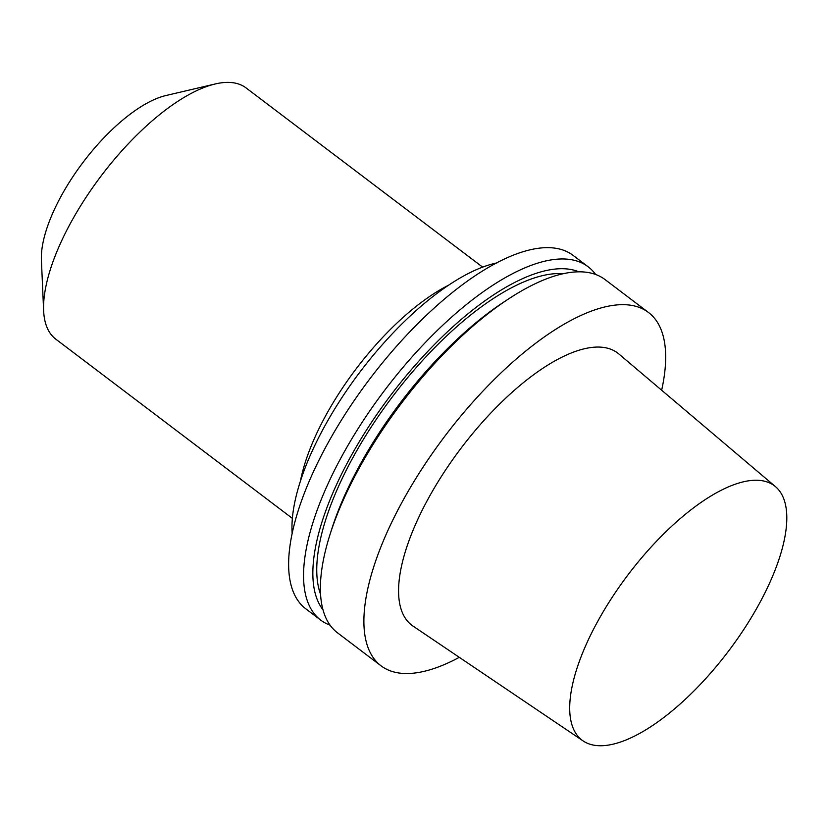 <?xml version="1.0" encoding="UTF-8"?>
<svg xmlns="http://www.w3.org/2000/svg" width="828" height="828" viewBox="0 0 828 828"><rect width="100%" height="100%" fill="white"/><g stroke="black" fill="none" stroke-linecap="round" stroke-linejoin="round"><path stroke-width="1.24" d="M597.081 622.542A159.452 63.073 -52.9 0 1 775.608 486.76A159.452 63.073 -52.9 0 1 728.536 651.098A159.452 63.073 -52.9 0 1 583.098 740.905A159.452 63.073 -52.9 0 1 597.081 622.542M583.098 740.905L412.903 626.009A170.64 67.492 -52.9 0 1 427.879 499.346A170.64 67.492 -52.9 0 1 618.94 354.042L775.608 486.76M459.302 657.328A221.562 87.644 -52.9 0 1 380.973 665.764A221.562 87.644 -52.9 0 1 401.942 502.389A221.562 87.644 -52.9 0 1 648.552 312.539A221.562 87.644 -52.9 0 1 661.644 390.216M380.973 665.764L337.493 632.82A221.562 87.644 -52.9 0 1 330.072 534.36A221.562 87.644 -52.9 0 1 358.472 469.455A221.562 87.644 -52.9 0 1 508.278 299.115A221.562 87.644 -52.9 0 1 605.071 279.595L648.552 312.539M330.072 534.36L331.873 528.688A213.138 84.301 -52.9 0 1 359.197 466.257A213.138 84.301 -52.9 0 1 503.31 302.386L508.278 299.115M320.519 594.173A207.383 82.034 -52.9 0 1 352.397 458.536A207.383 82.034 -52.9 0 1 563.268 273.726M322.951 609.76A213.138 84.301 -52.9 0 1 349.468 458.878A213.138 84.301 -52.9 0 1 578.927 271.843M330.041 625.15A221.562 87.644 -52.9 0 1 320.633 620.058A221.562 87.644 -52.9 0 1 341.612 456.683A221.562 87.644 -52.9 0 1 588.211 266.833A221.562 87.644 -52.9 0 1 595.663 274.503M320.633 620.058L305.708 608.746A221.562 87.644 -52.9 0 1 326.677 445.381A221.562 87.644 -52.9 0 1 573.286 255.521L588.211 266.833M292.149 533.191A186.114 73.62 -52.9 0 1 323.965 427.527A186.114 73.62 -52.9 0 1 496.883 262.931M300.44 481.027A157.579 62.328 -52.9 0 1 325.518 415.998A157.579 62.328 -52.9 0 1 448.911 285.039M292.356 518.359L55.745 339.118A157.579 62.328 -52.9 0 1 43.625 310.655A157.579 62.328 -52.9 0 1 70.659 222.929A157.579 62.328 -52.9 0 1 215.373 83.938A157.579 62.328 -52.9 0 1 246.04 87.903L482.662 267.144M43.625 310.655L41.4 260.013A114.326 45.219 -52.9 0 1 61.013 196.36A114.326 45.219 -52.9 0 1 166.014 95.51L215.373 83.938"/></g></svg>
